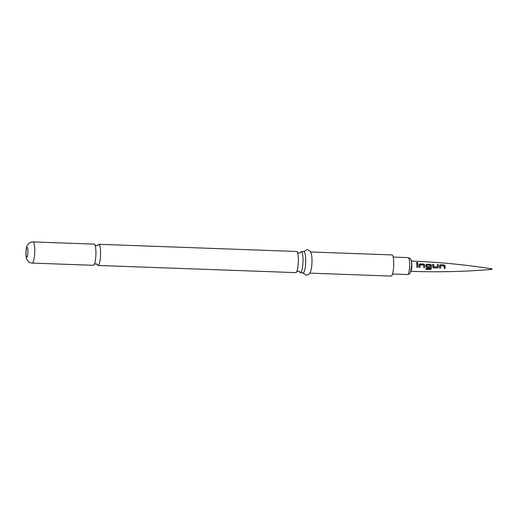 <?xml version="1.0" encoding="UTF-8"?>
<svg xmlns="http://www.w3.org/2000/svg" width="518" height="518" viewBox="0 0 518 518"><rect width="100%" height="100%" fill="white"/><g stroke="black" fill="none" stroke-linecap="round" stroke-linejoin="round"><path stroke-width="0.78" d="M417.1 262.322L417.832 262.917L417.262 263.274C416.388 262.891 416.336 262.574 417.1 262.322L416.543 262.632M416.53 262.678L417.081 262.425L417.825 262.95M439.581 265.624L440.488 264.737L444.146 264.899L445.195 265.876L445.13 268.382L444.088 268.337L444.159 265.974L440.701 265.747L440.572 268.175L439.523 268.13L439.717 265.112M437.25 264.672L438.299 264.717L438.37 267.081L437.328 268.013L433.689 267.884L432.763 266.854L432.705 264.42L433.754 264.458L433.819 266.751L437.283 266.964L437.283 264.607L438.325 264.646L438.396 267.081L437.36 268.039L433.145 267.67M425.932 265.035L426.858 264.174L430.536 264.329L431.572 265.281L431.423 268.687L430.296 269.554L425.887 269.379L426.036 268.382L430.193 268.564L430.426 265.98L430.413 265.371L426.942 265.145L426.871 266.459L429.927 266.66L429.869 267.722L426.851 267.592L425.925 266.563L426.068 264.549M419.081 264.737L420.014 263.889L423.698 264.031L424.734 264.976L424.682 267.495L423.627 267.45L423.685 265.074L420.208 264.853L420.079 267.294L419.023 267.249L419.211 264.284M417.838 263.785L417.832 267.197L416.776 267.159L416.783 263.74L417.838 263.785L417.832 267.197M310.69 251.975L391.977 254.914A10.587 2.091 92.1 0 1 393.719 263.578A10.587 2.091 92.1 0 1 391.213 276.081L309.919 273.135M303.535 251.716L307.213 249.598L309.952 250.906L311.35 253.768A10.587 2.091 92.1 0 1 311.998 260.619A10.587 2.091 92.1 0 1 310.709 271.393L309.11 274.145L306.287 275.252L302.771 272.876M301.269 251.631L303.969 251.729A10.587 2.091 92.1 0 1 305.711 260.392A10.587 2.091 92.1 0 1 303.205 272.895L300.505 272.792A10.587 2.091 -87.9 0 0 300.906 272.617A10.587 2.091 -87.9 0 0 303.011 260.295A10.587 2.091 -87.9 0 0 301.269 251.631A10.587 2.091 -87.9 0 0 300.867 251.806A10.587 2.091 -87.9 0 0 300.181 253.004L300.395 252.538L298.88 253.153L297.416 252.428M299.663 271.782A10.587 2.091 -87.9 0 0 300.505 272.792M98.847 244.302L296.607 251.463A10.587 2.091 92.1 0 1 297.597 252.907A10.587 2.091 92.1 0 1 298.349 260.12A10.587 2.091 92.1 0 1 296.937 271.257A10.587 2.091 92.1 0 1 296.244 272.449A10.587 2.091 92.1 0 1 295.843 272.623L98.083 265.469A10.587 2.091 -87.9 0 0 100.589 252.965A10.587 2.091 -87.9 0 0 98.847 244.302A10.587 2.091 -87.9 0 0 97.934 245.26M97.235 264.452A10.587 2.091 -87.9 0 0 98.083 265.469M94.185 244.133A10.587 2.091 92.1 0 1 95.176 245.577A10.587 2.091 92.1 0 1 95.927 252.797A10.587 2.091 92.1 0 1 94.516 263.927A10.587 2.091 92.1 0 1 93.421 265.3L32.258 263.086A10.587 2.091 92.1 0 0 34.764 250.582A10.587 2.091 92.1 0 0 33.023 241.919L94.185 244.133M416.757 263.811L417.812 263.85M417.806 267.178L416.75 267.139M419.056 264.782L420.014 263.889M419.988 263.953L423.672 264.102L424.708 265.022L424.682 267.495M420.208 264.853L420.053 267.275L419.004 267.23M424.65 267.476L423.601 267.43M425.9 265.074L426.832 264.238L430.51 264.394L431.546 265.32L431.397 268.635L430.296 269.554M430.277 269.483L425.867 269.308M426.942 265.145L426.845 266.466L429.901 266.666L429.843 267.696L426.826 267.566M433.657 267.858L433.126 267.657M432.679 264.484L433.721 264.53L433.793 266.757L437.283 266.964M439.555 265.669L440.488 264.737M440.462 264.808L444.114 264.97L445.163 265.922L445.13 268.382M440.701 265.747L440.54 268.149L439.491 268.104M445.098 268.356L444.055 268.305M411.506 261.92A5.135 1.017 92.1 0 1 411.829 265.261A5.135 1.017 92.1 0 1 411.195 270.506M408.249 257.621L410.366 258.683C410.774 259.861 411.324 258.229 411.693 265.015L410.47 272.733L409.816 273.653L407.634 274.553A8.469 1.671 -87.9 0 0 409.641 264.549A8.469 1.671 -87.9 0 0 408.249 257.621L393.156 257.077M27.953 251.424A4.811 0.952 92.1 0 1 26.994 257.025A4.811 0.952 92.1 0 1 26.017 253.172A4.811 0.952 92.1 0 1 26.975 247.565A4.811 0.952 92.1 0 1 27.953 251.424M410.612 271.322C437.768 272.306 464.886 271.659 491.951 269.386L491.97 268.874C465.138 264.653 438.144 262.05 410.981 261.059M392.547 274.009L407.634 274.553M299.514 271.348L299.695 271.827L298.232 271.108L296.723 271.723M97.093 264.025L97.274 264.504L95.811 263.779L94.295 264.394M97.753 245.674L97.973 245.208L96.458 245.823L94.995 245.098M33.023 241.919C30.853 241.912 29.118 242.787 27.817 244.554L27.247 245.513C27.04 245.752 26.01 247.941 25.9 253.386C26.049 256.637 26.34 258.553 26.774 259.123L27.247 260.062C28.412 261.927 30.083 262.937 32.258 263.086"/></g></svg>
